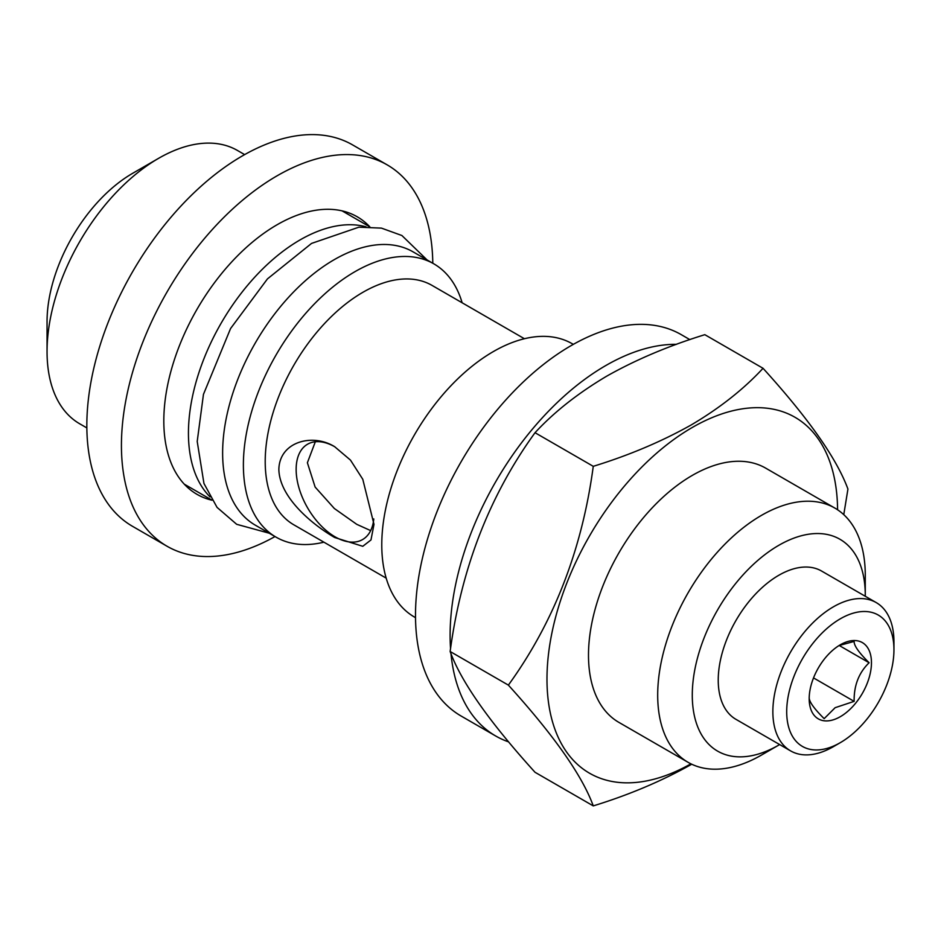 <?xml version="1.0" encoding="UTF-8"?>
<svg xmlns="http://www.w3.org/2000/svg" width="941" height="941" viewBox="0 0 941 941"><rect width="100%" height="100%" fill="white"/><g stroke="black" fill="none" stroke-linecap="round" stroke-linejoin="round"><path stroke-width="1.41" d="M211.996 500.224A160.241 92.512 -60 0 1 196.998 494.331A160.241 92.512 -60 0 1 172.438 365.931A160.241 92.512 -60 0 1 277.125 224.734A160.241 92.512 -60 0 1 357.239 216.795A160.241 92.512 -60 0 1 369.837 226.828M275.007 536.546A220.17 127.117 -60 0 1 167.039 546.239A220.17 127.117 -60 0 1 133.281 369.813A220.17 127.117 -60 0 1 277.125 175.791A220.17 127.117 -60 0 1 387.21 164.887A220.17 127.117 -60 0 1 432.789 263.233M167.039 546.239L132.434 526.266A220.17 127.117 -60 0 1 98.687 349.84A220.17 127.117 -60 0 1 242.519 155.818A220.17 127.117 -60 0 1 352.616 144.914L387.21 164.887M763.045 368.296L704.821 334.678C668.545 345.888 635.881 359.697 606.792 376.118C578.056 393.15 554.143 412.017 535.029 432.707C489.555 495.495 461.255 568.435 450.139 651.501C461.114 681.707 489.414 721.959 535.029 772.279L593.265 805.896C582.291 775.702 553.99 735.439 508.375 685.119C553.849 622.33 582.15 549.403 593.265 466.324C629.106 455.291 661.782 441.482 691.294 424.897C719.712 408.1 743.637 389.245 763.045 368.296C808.531 418.416 836.82 458.679 847.935 489.073L843.771 514.656M690.906 763.833A205.503 118.648 -60 0 1 546.98 678.355A205.503 118.648 -60 0 1 692.282 427.473A205.503 118.648 -60 0 1 837.584 509.775M691.294 764.468C661.782 781.054 629.106 794.863 593.265 805.896M779.642 744.566A122.318 70.622 -60 0 1 778.783 745.072L761.481 755.058A146.784 84.749 -60 0 1 688.094 762.328A146.784 84.749 -60 0 1 665.593 644.703A146.784 84.749 -60 0 1 761.481 515.362A146.784 84.749 -60 0 1 834.879 508.093A146.784 84.749 -60 0 1 865.273 575.28L865.273 595.253A122.318 70.622 -60 0 1 865.273 596.253M688.094 762.328L618.896 722.382A146.784 84.749 -60 0 1 596.394 604.757A146.784 84.749 -60 0 1 692.282 475.405A146.784 84.749 -60 0 1 765.68 468.136L834.879 508.093M761.481 755.058L778.783 745.072A122.318 70.622 -60 0 1 692.282 695.128A122.318 70.622 -60 0 1 778.783 545.321A122.318 70.622 -60 0 1 865.273 595.253M833.408 746.648L840.325 742.649L833.408 746.648A85.619 49.438 -60 0 1 790.593 750.883A85.619 49.438 -60 0 1 777.466 682.272A85.619 49.438 -60 0 1 833.408 606.816A85.619 49.438 -60 0 1 876.212 602.581A85.619 49.438 -60 0 1 893.95 641.774L893.95 649.76A75.833 43.78 -60 0 1 840.325 742.649A75.833 43.78 -60 0 1 786.7 711.69A75.833 43.78 -60 0 1 840.325 618.802A75.833 43.78 -60 0 1 893.95 649.76M876.212 602.581L821.587 571.046A85.619 49.438 120 0 0 778.783 575.28A85.619 49.438 120 0 0 722.841 650.737A85.619 49.438 120 0 0 735.968 719.347L790.593 750.883M809.189 697.352C808.907 701.374 813.906 708.479 824.163 718.653L835.138 707.691L854.134 701.363C853.852 685.577 858.851 672.709 869.108 662.746C858.933 652.689 853.934 645.585 854.134 641.433L841.031 644.997M840.325 716.677A44.039 25.419 120 0 0 871.46 662.746A44.039 25.419 120 0 0 840.325 644.773A44.039 25.419 120 0 0 809.189 698.704A44.039 25.419 120 0 0 840.325 716.677M508.587 741.873A220.17 127.117 -60 0 1 495.707 736.003A220.17 127.117 -60 0 1 450.974 653.607M450.563 648.655A220.17 127.117 -60 0 1 605.792 365.543A220.17 127.117 -60 0 1 676.473 344.335M495.707 736.003L461.114 716.03A220.17 127.117 -60 0 1 427.355 539.593A220.17 127.117 -60 0 1 571.199 345.57A220.17 127.117 -60 0 1 681.284 334.667L689.847 339.619M210.043 496.919A157.794 91.101 -60 0 1 200.492 368.002A157.794 91.101 -60 0 1 300.014 239.943A157.794 91.101 -60 0 1 366.002 226.793M86.854 427.92L79.726 423.803A157.794 91.101 -60 0 1 47.05 351.569A157.794 91.101 -60 0 1 158.629 158.311L158.629 158.311A157.794 91.101 -60 0 1 237.52 150.501L244.636 154.606M47.05 351.569L47.05 321.61A121.095 69.916 -60 0 1 132.681 173.297L158.629 158.311L132.681 173.297M334.678 446.716C312.706 432.978 279.489 441.529 278.854 469.359C279.418 497.624 312.777 524.878 334.678 537.511L362.779 546.298L370.977 539.958L373.989 524.349L362.779 479.275L350.464 460.09L334.678 446.716M334.878 446.834A55.048 31.782 -120 0 0 307.554 444.223A55.048 31.782 -120 0 0 299.109 488.332A55.048 31.782 -120 0 0 335.067 536.829A55.048 31.782 -120 0 0 362.591 539.558A55.048 31.782 -120 0 0 373.777 518.938M370.672 530.618L356.745 524.325L334.337 508.493L315.129 487.062L307.389 462.737L315.329 441.764M415.522 617.672L414.463 617.061A157.794 91.101 -60 0 1 390.268 490.614A157.794 91.101 -60 0 1 493.355 351.569A157.794 91.101 -60 0 1 572.246 343.747L573.316 344.371M386.186 578.139L293.839 524.819A138.221 79.797 -60 0 1 272.655 414.064A138.221 79.797 -60 0 1 362.955 292.263A138.221 79.797 -60 0 1 432.06 285.417L524.408 338.725M323.916 542.181A157.794 91.101 -60 0 1 276.066 537.158A157.794 91.101 -60 0 1 251.882 410.723A157.794 91.101 -60 0 1 354.969 271.667A157.794 91.101 -60 0 1 433.86 263.856A157.794 91.101 -60 0 1 462.137 302.779M276.066 537.158L255.317 525.172A157.794 91.101 -60 0 1 231.121 398.737A157.794 91.101 -60 0 1 334.208 259.681A157.794 91.101 -60 0 1 413.099 251.87L433.86 263.856M813.518 677.908L854.134 701.363M839.466 645.632L869.108 662.746M508.375 685.119L450.139 651.501M593.265 466.324L535.029 432.707M211.937 500.13L184.283 484.168M269.279 533.229L236.673 524.302L217.042 507.375L203.95 483.474L197.21 441.458L203.456 394.361L230.569 328.538L267.456 278.889L311.553 243.413L358.897 227.181L381.458 228.122L401.901 235.521L427.061 259.928M369.731 226.828L342.065 210.855"/></g></svg>
